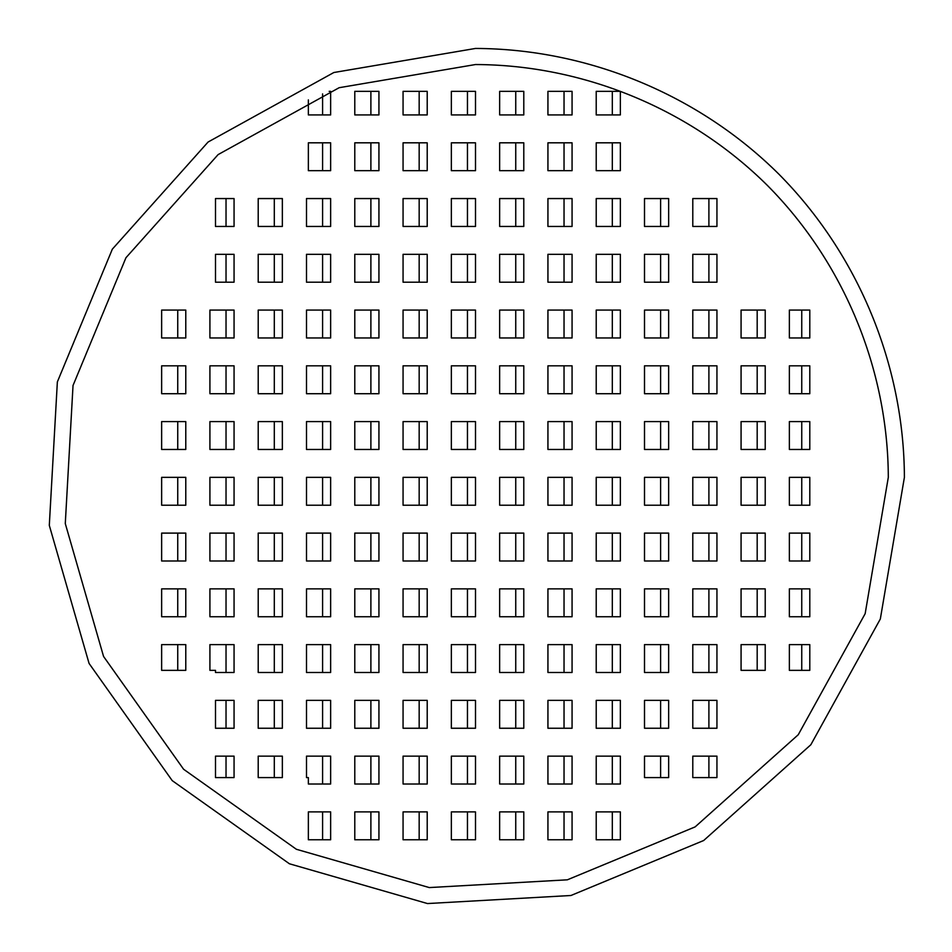 <?xml version="1.0" encoding="UTF-8"?>
<svg xmlns="http://www.w3.org/2000/svg" width="952" height="952" viewBox="0 0 952 952"><rect width="100%" height="100%" fill="white"/><g stroke="black" fill="none" stroke-linecap="round" stroke-linejoin="round"><path stroke-width="1.43" d="M888.311 477.345C887.954 369.019 843.746 262.3 767.407 185.438C690.557 109.099 583.826 64.891 475.5 64.534L339.15 87.703L218.115 154.593L125.961 257.718L73.03 385.489L65.283 523.564L103.566 656.463L183.593 769.252L296.381 849.279L429.281 887.573L567.356 879.815L695.127 826.895L798.252 734.73L865.154 613.695L888.311 477.345M904.4 477.345C904.031 364.806 858.097 253.922 778.784 174.073C698.935 94.748 588.05 48.826 475.5 48.445L333.843 72.519L208.083 142.026L112.336 249.162L57.358 381.907L49.302 525.373L89.071 663.437L172.217 780.628L289.408 863.773L427.484 903.555L570.938 895.499L703.683 840.509L810.83 744.761L880.326 619.002L904.4 477.345M185.783 644.623L185.783 670.351L161.638 670.351L161.638 644.623L185.783 644.623M177.738 644.623L177.738 670.351M209.916 670.351L209.916 644.623L234.061 644.623L234.061 672.493L215.497 672.493L215.497 670.351L209.916 670.351M370.887 811.889L370.887 839.771M419.166 811.889L419.166 839.771M467.456 811.889L467.456 839.771M515.746 811.889L515.746 839.771M564.036 811.889L564.036 839.771M612.314 811.889L612.314 839.771M370.887 756.138L370.887 784.008M419.166 756.138L419.166 784.008M467.456 756.138L467.456 784.008M515.746 756.138L515.746 784.008M564.036 756.138L564.036 784.008M612.314 756.138L612.314 784.008M274.307 700.374L274.307 728.256M322.597 700.374L322.597 728.256M370.887 700.374L370.887 728.256M419.166 700.374L419.166 728.256M467.456 700.374L467.456 728.256M515.746 700.374L515.746 728.256M564.036 700.374L564.036 728.256M612.314 700.374L612.314 728.256M660.605 700.374L660.605 728.256M708.895 700.374L708.895 728.256M274.307 644.623L274.307 672.493M322.597 644.623L322.597 672.493M370.887 644.623L370.887 672.493M419.166 644.623L419.166 672.493M467.456 644.623L467.456 672.493M515.746 644.623L515.746 672.493M564.036 644.623L564.036 672.493M612.314 644.623L612.314 672.493M660.605 644.623L660.605 672.493M708.895 644.623L708.895 672.493M177.738 588.86L177.738 616.741M226.029 588.86L226.029 616.741M274.307 588.86L274.307 616.741M322.597 588.86L322.597 616.741M370.887 588.86L370.887 616.741M419.166 588.86L419.166 616.741M467.456 588.86L467.456 616.741M515.746 588.86L515.746 616.741M564.036 588.86L564.036 616.741M612.314 588.86L612.314 616.741M660.605 588.86L660.605 616.741M708.895 588.86L708.895 616.741M757.185 588.86L757.185 616.741M177.738 533.108L177.738 560.99M226.029 533.108L226.029 560.99M274.307 533.108L274.307 560.99M322.597 533.108L322.597 560.99M370.887 533.108L370.887 560.99M419.166 533.108L419.166 560.99M467.456 533.108L467.456 560.99M515.746 533.108L515.746 560.99M564.036 533.108L564.036 560.99M612.314 533.108L612.314 560.99M660.605 533.108L660.605 560.99M708.895 533.108L708.895 560.99M757.185 533.108L757.185 560.99M177.738 477.345L177.738 505.226M226.029 477.345L226.029 505.226M274.307 477.345L274.307 505.226M322.597 477.345L322.597 505.226M370.887 477.345L370.887 505.226M419.166 477.345L419.166 505.226M467.456 477.345L467.456 505.226M515.746 477.345L515.746 505.226M564.036 477.345L564.036 505.226M612.314 477.345L612.314 505.226M660.605 477.345L660.605 505.226M708.895 477.345L708.895 505.226M757.185 477.345L757.185 505.226M177.738 421.593L177.738 449.475M226.029 421.593L226.029 449.475M274.307 421.593L274.307 449.475M322.597 421.593L322.597 449.475M370.887 421.593L370.887 449.475M419.166 421.593L419.166 449.475M467.456 421.593L467.456 449.475M515.746 421.593L515.746 449.475M564.036 421.593L564.036 449.475M612.314 421.593L612.314 449.475M660.605 421.593L660.605 449.475M708.895 421.593L708.895 449.475M757.185 421.593L757.185 449.475M177.738 365.83L177.738 393.712M226.029 365.83L226.029 393.712M274.307 365.83L274.307 393.712M322.597 365.83L322.597 393.712M370.887 365.83L370.887 393.712M419.166 365.83L419.166 393.712M467.456 365.83L467.456 393.712M515.746 365.83L515.746 393.712M564.036 365.83L564.036 393.712M612.314 365.83L612.314 393.712M660.605 365.83L660.605 393.712M708.895 365.83L708.895 393.712M757.185 365.83L757.185 393.712M177.738 310.078L177.738 337.96M226.029 310.078L226.029 337.96M274.307 310.078L274.307 337.96M322.597 310.078L322.597 337.96M370.887 310.078L370.887 337.96M419.166 310.078L419.166 337.96M467.456 310.078L467.456 337.96M515.746 310.078L515.746 337.96M564.036 310.078L564.036 337.96M612.314 310.078L612.314 337.96M660.605 310.078L660.605 337.96M708.895 310.078L708.895 337.96M757.185 310.078L757.185 337.96M274.307 254.315L274.307 282.197M322.597 254.315L322.597 282.197M370.887 254.315L370.887 282.197M419.166 254.315L419.166 282.197M467.456 254.315L467.456 282.197M515.746 254.315L515.746 282.197M564.036 254.315L564.036 282.197M612.314 254.315L612.314 282.197M660.605 254.315L660.605 282.197M708.895 254.315L708.895 282.197M274.307 198.563L274.307 226.445M322.597 198.563L322.597 226.445M370.887 198.563L370.887 226.445M419.166 198.563L419.166 226.445M467.456 198.563L467.456 226.445M515.746 198.563L515.746 226.445M564.036 198.563L564.036 226.445M612.314 198.563L612.314 226.445M660.605 198.563L660.605 226.445M708.895 198.563L708.895 226.445M370.887 142.812L370.887 170.682M419.166 142.812L419.166 170.682M467.456 142.812L467.456 170.682M515.746 142.812L515.746 170.682M564.036 142.812L564.036 170.682M612.314 142.812L612.314 170.682M322.597 811.889L322.597 839.771M322.597 756.138L322.597 784.008M274.307 756.138L274.307 777.582M226.029 756.138L226.029 777.582M226.029 700.374L226.029 728.256M226.029 644.623L226.029 672.493M226.029 254.315L226.029 282.197M226.029 198.563L226.029 226.445M322.597 142.812L322.597 170.682M370.887 91.344L370.887 114.93M419.166 91.344L419.166 114.93M467.456 91.344L467.456 114.93M515.746 91.344L515.746 114.93M564.036 91.344L564.036 114.93M612.314 91.344L612.314 114.93M801.751 310.078L801.751 337.96M801.751 365.83L801.751 393.712M801.751 421.593L801.751 449.475M801.751 477.345L801.751 505.226M801.751 533.108L801.751 560.99M801.751 588.86L801.751 616.741M801.751 644.623L801.751 670.351M757.185 644.623L757.185 670.351M708.895 756.138L708.895 777.582M660.605 756.138L660.605 777.582M322.597 93.891L322.597 114.93M378.932 811.889L378.932 839.771L354.787 839.771L354.787 811.889L378.932 811.889M427.21 811.889L427.21 839.771L403.065 839.771L403.065 811.889L427.21 811.889M475.5 811.889L475.5 839.771L451.355 839.771L451.355 811.889L475.5 811.889M523.79 811.889L523.79 839.771L499.645 839.771L499.645 811.889L523.79 811.889M572.069 811.889L572.069 839.771L547.935 839.771L547.935 811.889L572.069 811.889M620.359 811.889L620.359 839.771L596.214 839.771L596.214 811.889L620.359 811.889M378.932 756.138L378.932 784.008L354.787 784.008L354.787 756.138L378.932 756.138M427.21 756.138L427.21 784.008L403.065 784.008L403.065 756.138L427.21 756.138M475.5 756.138L475.5 784.008L451.355 784.008L451.355 756.138L475.5 756.138M523.79 756.138L523.79 784.008L499.645 784.008L499.645 756.138L523.79 756.138M572.069 756.138L572.069 784.008L547.935 784.008L547.935 756.138L572.069 756.138M620.359 756.138L620.359 784.008L596.214 784.008L596.214 756.138L620.359 756.138M282.351 700.374L282.351 728.256L258.206 728.256L258.206 700.374L282.351 700.374M330.642 700.374L330.642 728.256L306.496 728.256L306.496 700.374L330.642 700.374M378.932 700.374L378.932 728.256L354.787 728.256L354.787 700.374L378.932 700.374M427.21 700.374L427.21 728.256L403.065 728.256L403.065 700.374L427.21 700.374M475.5 700.374L475.5 728.256L451.355 728.256L451.355 700.374L475.5 700.374M523.79 700.374L523.79 728.256L499.645 728.256L499.645 700.374L523.79 700.374M572.069 700.374L572.069 728.256L547.935 728.256L547.935 700.374L572.069 700.374M620.359 700.374L620.359 728.256L596.214 728.256L596.214 700.374L620.359 700.374M668.649 700.374L668.649 728.256L644.504 728.256L644.504 700.374L668.649 700.374M716.939 700.374L716.939 728.256L692.794 728.256L692.794 700.374L716.939 700.374M282.351 644.623L282.351 672.493L258.206 672.493L258.206 644.623L282.351 644.623M330.642 644.623L330.642 672.493L306.496 672.493L306.496 644.623L330.642 644.623M378.932 644.623L378.932 672.493L354.787 672.493L354.787 644.623L378.932 644.623M427.21 644.623L427.21 672.493L403.065 672.493L403.065 644.623L427.21 644.623M475.5 644.623L475.5 672.493L451.355 672.493L451.355 644.623L475.5 644.623M523.79 644.623L523.79 672.493L499.645 672.493L499.645 644.623L523.79 644.623M572.069 644.623L572.069 672.493L547.935 672.493L547.935 644.623L572.069 644.623M620.359 644.623L620.359 672.493L596.214 672.493L596.214 644.623L620.359 644.623M668.649 644.623L668.649 672.493L644.504 672.493L644.504 644.623L668.649 644.623M716.939 644.623L716.939 672.493L692.794 672.493L692.794 644.623L716.939 644.623M185.783 588.86L185.783 616.741L161.638 616.741L161.638 588.86L185.783 588.86M234.061 588.86L234.061 616.741L209.916 616.741L209.916 588.86L234.061 588.86M282.351 588.86L282.351 616.741L258.206 616.741L258.206 588.86L282.351 588.86M330.642 588.86L330.642 616.741L306.496 616.741L306.496 588.86L330.642 588.86M378.932 588.86L378.932 616.741L354.787 616.741L354.787 588.86L378.932 588.86M427.21 588.86L427.21 616.741L403.065 616.741L403.065 588.86L427.21 588.86M475.5 588.86L475.5 616.741L451.355 616.741L451.355 588.86L475.5 588.86M523.79 588.86L523.79 616.741L499.645 616.741L499.645 588.86L523.79 588.86M572.069 588.86L572.069 616.741L547.935 616.741L547.935 588.86L572.069 588.86M620.359 588.86L620.359 616.741L596.214 616.741L596.214 588.86L620.359 588.86M668.649 588.86L668.649 616.741L644.504 616.741L644.504 588.86L668.649 588.86M716.939 588.86L716.939 616.741L692.794 616.741L692.794 588.86L716.939 588.86M765.218 588.86L765.218 616.741L741.072 616.741L741.072 588.86L765.218 588.86M185.783 533.108L185.783 560.99L161.638 560.99L161.638 533.108L185.783 533.108M234.061 533.108L234.061 560.99L209.916 560.99L209.916 533.108L234.061 533.108M282.351 533.108L282.351 560.99L258.206 560.99L258.206 533.108L282.351 533.108M330.642 533.108L330.642 560.99L306.496 560.99L306.496 533.108L330.642 533.108M378.932 533.108L378.932 560.99L354.787 560.99L354.787 533.108L378.932 533.108M427.21 533.108L427.21 560.99L403.065 560.99L403.065 533.108L427.21 533.108M475.5 533.108L475.5 560.99L451.355 560.99L451.355 533.108L475.5 533.108M523.79 533.108L523.79 560.99L499.645 560.99L499.645 533.108L523.79 533.108M572.069 533.108L572.069 560.99L547.935 560.99L547.935 533.108L572.069 533.108M620.359 533.108L620.359 560.99L596.214 560.99L596.214 533.108L620.359 533.108M668.649 533.108L668.649 560.99L644.504 560.99L644.504 533.108L668.649 533.108M716.939 533.108L716.939 560.99L692.794 560.99L692.794 533.108L716.939 533.108M765.218 533.108L765.218 560.99L741.072 560.99L741.072 533.108L765.218 533.108M185.783 477.345L185.783 505.226L161.638 505.226L161.638 477.345L185.783 477.345M234.061 477.345L234.061 505.226L209.916 505.226L209.916 477.345L234.061 477.345M282.351 477.345L282.351 505.226L258.206 505.226L258.206 477.345L282.351 477.345M330.642 477.345L330.642 505.226L306.496 505.226L306.496 477.345L330.642 477.345M378.932 477.345L378.932 505.226L354.787 505.226L354.787 477.345L378.932 477.345M427.21 477.345L427.21 505.226L403.065 505.226L403.065 477.345L427.21 477.345M475.5 477.345L475.5 505.226L451.355 505.226L451.355 477.345L475.5 477.345M523.79 477.345L523.79 505.226L499.645 505.226L499.645 477.345L523.79 477.345M572.069 477.345L572.069 505.226L547.935 505.226L547.935 477.345L572.069 477.345M620.359 477.345L620.359 505.226L596.214 505.226L596.214 477.345L620.359 477.345M668.649 477.345L668.649 505.226L644.504 505.226L644.504 477.345L668.649 477.345M716.939 477.345L716.939 505.226L692.794 505.226L692.794 477.345L716.939 477.345M765.218 477.345L765.218 505.226L741.072 505.226L741.072 477.345L765.218 477.345M185.783 421.593L185.783 449.475L161.638 449.475L161.638 421.593L185.783 421.593M234.061 421.593L234.061 449.475L209.916 449.475L209.916 421.593L234.061 421.593M282.351 421.593L282.351 449.475L258.206 449.475L258.206 421.593L282.351 421.593M330.642 421.593L330.642 449.475L306.496 449.475L306.496 421.593L330.642 421.593M378.932 421.593L378.932 449.475L354.787 449.475L354.787 421.593L378.932 421.593M427.21 421.593L427.21 449.475L403.065 449.475L403.065 421.593L427.21 421.593M475.5 421.593L475.5 449.475L451.355 449.475L451.355 421.593L475.5 421.593M523.79 421.593L523.79 449.475L499.645 449.475L499.645 421.593L523.79 421.593M572.069 421.593L572.069 449.475L547.935 449.475L547.935 421.593L572.069 421.593M620.359 421.593L620.359 449.475L596.214 449.475L596.214 421.593L620.359 421.593M668.649 421.593L668.649 449.475L644.504 449.475L644.504 421.593L668.649 421.593M716.939 421.593L716.939 449.475L692.794 449.475L692.794 421.593L716.939 421.593M765.218 421.593L765.218 449.475L741.072 449.475L741.072 421.593L765.218 421.593M185.783 365.83L185.783 393.712L161.638 393.712L161.638 365.83L185.783 365.83M234.061 365.83L234.061 393.712L209.916 393.712L209.916 365.83L234.061 365.83M282.351 365.83L282.351 393.712L258.206 393.712L258.206 365.83L282.351 365.83M330.642 365.83L330.642 393.712L306.496 393.712L306.496 365.83L330.642 365.83M378.932 365.83L378.932 393.712L354.787 393.712L354.787 365.83L378.932 365.83M427.21 365.83L427.21 393.712L403.065 393.712L403.065 365.83L427.21 365.83M475.5 365.83L475.5 393.712L451.355 393.712L451.355 365.83L475.5 365.83M523.79 365.83L523.79 393.712L499.645 393.712L499.645 365.83L523.79 365.83M572.069 365.83L572.069 393.712L547.935 393.712L547.935 365.83L572.069 365.83M620.359 365.83L620.359 393.712L596.214 393.712L596.214 365.83L620.359 365.83M668.649 365.83L668.649 393.712L644.504 393.712L644.504 365.83L668.649 365.83M716.939 365.83L716.939 393.712L692.794 393.712L692.794 365.83L716.939 365.83M765.218 365.83L765.218 393.712L741.072 393.712L741.072 365.83L765.218 365.83M185.783 310.078L185.783 337.96L161.638 337.96L161.638 310.078L185.783 310.078M234.061 310.078L234.061 337.96L209.916 337.96L209.916 310.078L234.061 310.078M282.351 310.078L282.351 337.96L258.206 337.96L258.206 310.078L282.351 310.078M330.642 310.078L330.642 337.96L306.496 337.96L306.496 310.078L330.642 310.078M378.932 310.078L378.932 337.96L354.787 337.96L354.787 310.078L378.932 310.078M427.21 310.078L427.21 337.96L403.065 337.96L403.065 310.078L427.21 310.078M475.5 310.078L475.5 337.96L451.355 337.96L451.355 310.078L475.5 310.078M523.79 310.078L523.79 337.96L499.645 337.96L499.645 310.078L523.79 310.078M572.069 310.078L572.069 337.96L547.935 337.96L547.935 310.078L572.069 310.078M620.359 310.078L620.359 337.96L596.214 337.96L596.214 310.078L620.359 310.078M668.649 310.078L668.649 337.96L644.504 337.96L644.504 310.078L668.649 310.078M716.939 310.078L716.939 337.96L692.794 337.96L692.794 310.078L716.939 310.078M765.218 310.078L765.218 337.96L741.072 337.96L741.072 310.078L765.218 310.078M282.351 254.315L282.351 282.197L258.206 282.197L258.206 254.315L282.351 254.315M330.642 254.315L330.642 282.197L306.496 282.197L306.496 254.315L330.642 254.315M378.932 254.315L378.932 282.197L354.787 282.197L354.787 254.315L378.932 254.315M427.21 254.315L427.21 282.197L403.065 282.197L403.065 254.315L427.21 254.315M475.5 254.315L475.5 282.197L451.355 282.197L451.355 254.315L475.5 254.315M523.79 254.315L523.79 282.197L499.645 282.197L499.645 254.315L523.79 254.315M572.069 254.315L572.069 282.197L547.935 282.197L547.935 254.315L572.069 254.315M620.359 254.315L620.359 282.197L596.214 282.197L596.214 254.315L620.359 254.315M668.649 254.315L668.649 282.197L644.504 282.197L644.504 254.315L668.649 254.315M716.939 254.315L716.939 282.197L692.794 282.197L692.794 254.315L716.939 254.315M282.351 198.563L282.351 226.445L258.206 226.445L258.206 198.563L282.351 198.563M330.642 198.563L330.642 226.445L306.496 226.445L306.496 198.563L330.642 198.563M378.932 198.563L378.932 226.445L354.787 226.445L354.787 198.563L378.932 198.563M427.21 198.563L427.21 226.445L403.065 226.445L403.065 198.563L427.21 198.563M475.5 198.563L475.5 226.445L451.355 226.445L451.355 198.563L475.5 198.563M523.79 198.563L523.79 226.445L499.645 226.445L499.645 198.563L523.79 198.563M572.069 198.563L572.069 226.445L547.935 226.445L547.935 198.563L572.069 198.563M620.359 198.563L620.359 226.445L596.214 226.445L596.214 198.563L620.359 198.563M668.649 198.563L668.649 226.445L644.504 226.445L644.504 198.563L668.649 198.563M716.939 198.563L716.939 226.445L692.794 226.445L692.794 198.563L716.939 198.563M378.932 142.812L378.932 170.682L354.787 170.682L354.787 142.812L378.932 142.812M427.21 142.812L427.21 170.682L403.065 170.682L403.065 142.812L427.21 142.812M475.5 142.812L475.5 170.682L451.355 170.682L451.355 142.812L475.5 142.812M523.79 142.812L523.79 170.682L499.645 170.682L499.645 142.812L523.79 142.812M572.069 142.812L572.069 170.682L547.935 170.682L547.935 142.812L572.069 142.812M620.359 142.812L620.359 170.682L596.214 170.682L596.214 142.812L620.359 142.812M308.353 839.771L308.353 811.889L330.642 811.889L330.642 839.771L308.353 839.771M308.353 777.582L306.496 777.582L306.496 756.138L330.642 756.138L330.642 784.008L308.353 784.008L308.353 777.582M282.351 777.582L258.206 777.582L258.206 756.138L282.351 756.138L282.351 777.582M215.497 777.582L215.497 756.138L234.061 756.138L234.061 777.582L215.497 777.582M215.497 728.256L215.497 700.374L234.061 700.374L234.061 728.256L215.497 728.256M215.497 282.197L215.497 254.315L234.061 254.315L234.061 282.197L215.497 282.197M215.497 226.445L215.497 198.563L234.061 198.563L234.061 226.445L215.497 226.445M308.353 170.682L308.353 142.812L330.642 142.812L330.642 170.682L308.353 170.682M329.166 91.344L330.642 91.344L330.642 114.93L308.353 114.93L308.353 99.889M354.787 91.344L378.932 91.344L378.932 114.93L354.787 114.93L354.787 91.344M403.065 91.344L427.21 91.344L427.21 114.93L403.065 114.93L403.065 91.344M451.355 91.344L475.5 91.344L475.5 114.93L451.355 114.93L451.355 91.344M499.645 91.344L523.79 91.344L523.79 114.93L499.645 114.93L499.645 91.344M547.935 91.344L572.069 91.344L572.069 114.93L547.935 114.93L547.935 91.344M596.214 91.344L620.359 91.344L620.359 114.93L596.214 114.93L596.214 91.344M809.795 310.078L809.795 337.96L789.363 337.96L789.363 310.078L809.795 310.078M809.795 365.83L809.795 393.712L789.363 393.712L789.363 365.83L809.795 365.83M809.795 421.593L809.795 449.475L789.363 449.475L789.363 421.593L809.795 421.593M809.795 477.345L809.795 505.226L789.363 505.226L789.363 477.345L809.795 477.345M809.795 533.108L809.795 560.99L789.363 560.99L789.363 533.108L809.795 533.108M809.795 588.86L809.795 616.741L789.363 616.741L789.363 588.86L809.795 588.86M809.795 670.351L789.363 670.351L789.363 644.623L809.795 644.623L809.795 670.351M765.218 670.351L741.072 670.351L741.072 644.623L765.218 644.623L765.218 670.351M716.939 777.582L692.794 777.582L692.794 756.138L716.939 756.138L716.939 777.582M668.649 777.582L644.504 777.582L644.504 756.138L668.649 756.138L668.649 777.582"/></g></svg>
